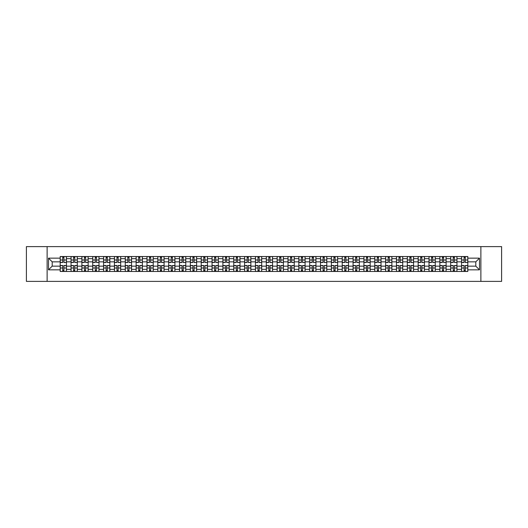 <?xml version="1.0" encoding="UTF-8"?>
<svg xmlns="http://www.w3.org/2000/svg" width="528" height="528" viewBox="0 0 528 528"><rect width="100%" height="100%" fill="white"/><g stroke="black" fill="none" stroke-linecap="round" stroke-linejoin="round"><path stroke-width="0.79" d="M480.876 281.384L501.6 281.384L501.6 246.616L26.4 246.616L26.4 281.384L480.876 281.384L480.876 246.616M71.042 271.478L71.042 258.647L66.449 258.647L66.449 271.478M66.449 258.647L66.449 256.522M71.042 258.647L71.042 256.522M77.299 256.522L77.299 271.478M81.886 271.478L81.886 256.522M88.15 256.522L88.15 271.478M92.737 271.478L92.737 256.522M98.993 256.522L98.993 271.478M103.58 271.478L103.58 256.522M109.844 256.522L109.844 271.478M114.431 271.478L114.431 256.522M120.688 256.522L120.688 271.478M125.281 271.478L125.281 256.522M131.538 256.522L131.538 271.478M136.125 271.478L136.125 256.522M142.382 256.522L142.382 271.478M146.975 271.478L146.975 256.522M153.232 256.522L153.232 271.478M157.819 271.478L157.819 256.522M164.076 256.522L164.076 271.478M168.67 271.478L168.67 256.522M174.926 256.522L174.926 271.478M179.513 271.478L179.513 256.522M185.77 256.522L185.77 271.478M190.364 271.478L190.364 256.522M196.621 256.522L196.621 271.478M201.208 271.478L201.208 256.522M207.471 256.522L207.471 271.478M212.058 271.478L212.058 256.522M218.315 256.522L218.315 271.478M222.902 271.478L222.902 256.522M229.165 256.522L229.165 271.478M233.752 271.478L233.752 256.522M240.009 256.522L240.009 271.478M244.603 271.478L244.603 256.522M250.859 256.522L250.859 271.478M255.446 271.478L255.446 256.522M261.703 256.522L261.703 271.478M266.297 271.478L266.297 256.522M272.554 256.522L272.554 271.478M277.141 271.478L277.141 256.522M283.397 256.522L283.397 271.478M287.991 271.478L287.991 256.522M294.248 256.522L294.248 271.478M298.835 271.478L298.835 256.522M305.098 256.522L305.098 271.478M309.685 271.478L309.685 256.522M315.942 256.522L315.942 271.478M320.529 271.478L320.529 256.522M326.792 256.522L326.792 271.478M331.379 271.478L331.379 256.522M337.636 256.522L337.636 271.478M342.23 271.478L342.23 256.522M348.487 256.522L348.487 271.478M353.074 271.478L353.074 256.522M359.33 256.522L359.33 271.478M363.924 271.478L363.924 256.522M370.181 256.522L370.181 271.478M374.768 271.478L374.768 256.522M381.025 256.522L381.025 271.478M385.618 271.478L385.618 256.522M391.875 256.522L391.875 271.478M396.462 271.478L396.462 256.522M402.719 256.522L402.719 271.478M407.312 271.478L407.312 256.522M413.569 256.522L413.569 271.478M418.156 271.478L418.156 256.522M424.42 256.522L424.42 271.478M429.007 271.478L429.007 256.522M435.263 256.522L435.263 271.478M439.85 271.478L439.85 256.522M446.114 256.522L446.114 271.478M450.701 271.478L450.701 256.522M456.958 256.522L456.958 271.478M461.551 271.478L461.551 256.522M461.551 266.158L456.958 266.158M450.701 266.158L446.114 266.158M439.85 266.158L435.263 266.158M429.007 266.158L424.42 266.158M418.156 266.158L413.569 266.158M407.312 266.158L402.719 266.158M396.462 266.158L391.875 266.158M385.618 266.158L381.025 266.158M374.768 266.158L370.181 266.158M363.924 266.158L359.33 266.158M353.074 266.158L348.487 266.158M342.23 266.158L337.636 266.158M331.379 266.158L326.792 266.158M320.529 266.158L315.942 266.158M309.685 266.158L305.098 266.158M298.835 266.158L294.248 266.158M287.991 266.158L283.397 266.158M277.141 266.158L272.554 266.158M266.297 266.158L261.703 266.158M255.446 266.158L250.859 266.158M244.603 266.158L240.009 266.158M233.752 266.158L229.165 266.158M222.902 266.158L218.315 266.158M212.058 266.158L207.471 266.158M201.208 266.158L196.621 266.158M190.364 266.158L185.77 266.158M179.513 266.158L174.926 266.158M168.67 266.158L164.076 266.158M157.819 266.158L153.232 266.158M146.975 266.158L142.382 266.158M136.125 266.158L131.538 266.158M125.281 266.158L120.688 266.158M114.431 266.158L109.844 266.158M103.58 266.158L98.993 266.158M92.737 266.158L88.15 266.158M81.886 266.158L77.299 266.158M71.042 266.158L66.449 266.158M461.551 261.842L456.958 261.842M450.701 261.842L446.114 261.842M439.85 261.842L435.263 261.842M429.007 261.842L424.42 261.842M418.156 261.842L413.569 261.842M407.312 261.842L402.719 261.842M396.462 261.842L391.875 261.842M385.618 261.842L381.025 261.842M374.768 261.842L370.181 261.842M363.924 261.842L359.33 261.842M353.074 261.842L348.487 261.842M342.23 261.842L337.636 261.842M331.379 261.842L326.792 261.842M320.529 261.842L315.942 261.842M309.685 261.842L305.098 261.842M298.835 261.842L294.248 261.842M287.991 261.842L283.397 261.842M277.141 261.842L272.554 261.842M266.297 261.842L261.703 261.842M255.446 261.842L250.859 261.842M244.603 261.842L240.009 261.842M233.752 261.842L229.165 261.842M222.902 261.842L218.315 261.842M212.058 261.842L207.471 261.842M201.208 261.842L196.621 261.842M190.364 261.842L185.77 261.842M179.513 261.842L174.926 261.842M168.67 261.842L164.076 261.842M157.819 261.842L153.232 261.842M146.975 261.842L142.382 261.842M136.125 261.842L131.538 261.842M125.281 261.842L120.688 261.842M114.431 261.842L109.844 261.842M103.58 261.842L98.993 261.842M92.737 261.842L88.15 261.842M81.886 261.842L77.299 261.842M71.042 261.842L66.449 261.842M52.199 266.158L60.192 266.158L60.192 261.842L52.199 261.842L52.199 266.158L48.51 269.841L48.51 258.159L60.192 258.159L60.192 261.842M467.808 261.842L467.808 266.158L475.801 266.158L475.801 261.842L467.808 261.842L467.808 256.522L60.192 256.522L60.192 258.159M467.808 258.159L479.49 258.159L479.49 269.841L467.808 269.841L467.808 266.158M60.192 266.158L60.192 271.478L467.808 271.478L467.808 269.841M60.192 269.841L48.51 269.841M47.124 281.384L47.124 246.616M63.914 270.435L62.733 270.435M62.733 257.565L63.914 257.565M74.758 270.435L73.577 270.435M73.577 257.565L74.758 257.565M85.609 270.435L84.427 270.435M84.427 257.565L85.609 257.565M96.459 270.435L95.271 270.435M95.271 257.565L96.459 257.565M107.303 270.435L106.121 270.435M106.121 257.565L107.303 257.565M118.153 270.435L116.972 270.435M116.972 257.565L118.153 257.565M128.997 270.435L127.816 270.435M127.816 257.565L128.997 257.565M139.847 270.435L138.666 270.435M138.666 257.565L139.847 257.565M150.691 270.435L149.51 270.435M149.51 257.565L150.691 257.565M161.542 270.435L160.36 270.435M160.36 257.565L161.542 257.565M172.385 270.435L171.204 270.435M171.204 257.565L172.385 257.565M183.236 270.435L182.054 270.435M182.054 257.565L183.236 257.565M194.08 270.435L192.898 270.435M192.898 257.565L194.08 257.565M204.93 270.435L203.749 270.435M203.749 257.565L204.93 257.565M215.78 270.435L214.592 270.435M214.592 257.565L215.78 257.565M226.624 270.435L225.443 270.435M225.443 257.565L226.624 257.565M237.475 270.435L236.293 270.435M236.293 257.565L237.475 257.565M248.318 270.435L247.137 270.435M247.137 257.565L248.318 257.565M259.169 270.435L257.987 270.435M257.987 257.565L259.169 257.565M270.013 270.435L268.831 270.435M268.831 257.565L270.013 257.565M280.863 270.435L279.682 270.435M279.682 257.565L280.863 257.565M291.707 270.435L290.525 270.435M290.525 257.565L291.707 257.565M302.557 270.435L301.376 270.435M301.376 257.565L302.557 257.565M313.408 270.435L312.22 270.435M312.22 257.565L313.408 257.565M324.251 270.435L323.07 270.435M323.07 257.565L324.251 257.565M335.102 270.435L333.92 270.435M333.92 257.565L335.102 257.565M345.946 270.435L344.764 270.435M344.764 257.565L345.946 257.565M356.796 270.435L355.615 270.435M355.615 257.565L356.796 257.565M367.64 270.435L366.458 270.435M366.458 257.565L367.64 257.565M378.49 270.435L377.309 270.435M377.309 257.565L378.49 257.565M389.334 270.435L388.153 270.435M388.153 257.565L389.334 257.565M400.184 270.435L399.003 270.435M399.003 257.565L400.184 257.565M411.028 270.435L409.847 270.435M409.847 257.565L411.028 257.565M421.879 270.435L420.697 270.435M420.697 257.565L421.879 257.565M432.729 270.435L431.541 270.435M431.541 257.565L432.729 257.565M443.573 270.435L442.391 270.435M442.391 257.565L443.573 257.565M454.423 270.435L453.242 270.435M453.242 257.565L454.423 257.565M465.267 270.435L464.086 270.435M464.086 257.565L465.267 257.565M48.51 258.159L52.199 261.842M475.801 266.158L479.49 269.841M475.801 261.842L479.49 258.159M63.914 262.357L66.416 262.502L63.914 262.502L63.914 256.595L66.416 256.595L65.03 256.595M66.416 262.357L66.416 256.595M62.733 257.499L63.914 257.499M61.618 256.595L60.232 256.595L60.232 262.502L62.733 262.502L62.733 256.595L61.723 256.595M60.232 256.595L64.924 256.595M62.733 265.498L62.733 271.405L60.232 271.405L60.232 265.498L62.733 265.498M63.914 270.501L62.733 270.501M61.723 271.405L66.416 271.405L66.416 265.498L63.914 265.498L63.914 271.405L64.924 271.405M74.758 262.357L77.266 262.502L74.758 262.502L74.758 256.595L77.266 256.595L75.874 256.595M77.266 262.357L77.266 256.595M73.577 257.499L74.758 257.499M72.468 256.595L71.075 256.595L71.075 262.502L73.577 262.502L73.577 256.595L72.574 256.595M71.075 256.595L75.768 256.595M85.609 262.357L88.11 262.502L85.609 262.502L85.609 256.595L88.11 256.595L86.724 256.595M88.11 262.357L88.11 256.595M84.427 257.499L85.609 257.499M83.312 256.595L81.926 256.595L81.926 262.502L84.427 262.502L84.427 256.595L83.417 256.595M81.926 256.595L86.618 256.595M73.577 265.498L73.577 271.405L71.075 271.405L71.075 265.498L73.577 265.498M74.758 270.501L73.577 270.501M72.574 271.405L77.266 271.405L77.266 265.498L74.758 265.498L74.758 271.405L75.768 271.405M84.427 265.498L84.427 271.405L81.926 271.405L81.926 265.498L84.427 265.498M85.609 270.501L84.427 270.501M83.417 271.405L88.11 271.405L88.11 265.498L85.609 265.498L85.609 271.405L86.618 271.405M96.459 262.357L98.96 262.502L96.459 262.502L96.459 256.595L98.96 256.595L97.568 256.595M98.96 262.357L98.96 256.595M95.271 257.499L96.459 257.499M94.162 256.595L92.77 256.595L92.77 262.502L95.271 262.502L95.271 256.595L94.268 256.595M92.77 256.595L97.462 256.595M107.303 262.357L109.804 262.502L107.303 262.502L107.303 256.595L109.804 256.595L108.418 256.595M109.804 262.357L109.804 256.595M106.121 257.499L107.303 257.499M105.006 256.595L103.62 256.595L103.62 262.502L106.121 262.502L106.121 256.595L105.112 256.595M103.62 256.595L108.313 256.595M118.153 262.357L120.655 262.502L118.153 262.502L118.153 256.595L120.655 256.595L119.262 256.595M120.655 262.357L120.655 256.595M116.972 257.499L118.153 257.499M115.856 256.595L114.464 256.595L114.464 262.502L116.972 262.502L116.972 256.595L115.962 256.595M114.464 256.595L119.156 256.595M95.271 265.498L95.271 271.405L92.77 271.405L92.77 265.498L95.271 265.498M96.459 270.501L95.271 270.501M94.268 271.405L98.96 271.405L98.96 265.498L96.459 265.498L96.459 271.405L97.462 271.405M106.121 265.498L106.121 271.405L103.62 271.405L103.62 265.498L106.121 265.498M107.303 270.501L106.121 270.501M105.112 271.405L109.804 271.405L109.804 265.498L107.303 265.498L107.303 271.405L108.313 271.405M116.972 265.498L116.972 271.405L114.464 271.405L114.464 265.498L116.972 265.498M118.153 270.501L116.972 270.501M115.962 271.405L120.655 271.405L120.655 265.498L118.153 265.498L118.153 271.405L119.156 271.405M128.997 262.357L131.498 262.502L128.997 262.502L128.997 256.595L131.498 256.595L130.112 256.595M131.498 262.357L131.498 256.595M127.816 257.499L128.997 257.499M126.707 256.595L125.314 256.595L125.314 262.502L127.816 262.502L127.816 256.595L126.806 256.595M125.314 256.595L130.007 256.595M127.816 265.498L127.816 271.405L125.314 271.405L125.314 265.498L127.816 265.498M128.997 270.501L127.816 270.501M126.806 271.405L131.498 271.405L131.498 265.498L128.997 265.498L128.997 271.405L130.007 271.405M139.847 262.357L142.349 262.502L139.847 262.502L139.847 256.595L142.349 256.595L140.956 256.595M142.349 262.357L142.349 256.595M138.666 257.499L139.847 257.499M137.551 256.595L136.158 256.595L136.158 262.502L138.666 262.502L138.666 256.595L137.656 256.595M136.158 256.595L140.857 256.595M138.666 265.498L138.666 271.405L136.158 271.405L136.158 265.498L138.666 265.498M139.847 270.501L138.666 270.501M137.656 271.405L142.349 271.405L142.349 265.498L139.847 265.498L139.847 271.405L140.857 271.405M150.691 262.357L153.199 262.502L150.691 262.502L150.691 256.595L153.199 256.595L151.807 256.595M153.199 262.357L153.199 256.595M149.51 257.499L150.691 257.499M148.401 256.595L147.008 256.595L147.008 262.502L149.51 262.502L149.51 256.595L148.5 256.595M147.008 256.595L151.701 256.595M149.51 265.498L149.51 271.405L147.008 271.405L147.008 265.498L149.51 265.498M150.691 270.501L149.51 270.501M148.5 271.405L153.199 271.405L153.199 265.498L150.691 265.498L150.691 271.405L151.701 271.405M161.542 262.357L164.043 262.502L161.542 262.502L161.542 256.595L164.043 256.595L162.65 256.595M164.043 262.357L164.043 256.595M160.36 257.499L161.542 257.499M159.245 256.595L157.852 256.595L157.852 262.502L160.36 262.502L160.36 256.595L159.35 256.595M157.852 256.595L162.551 256.595M160.36 265.498L160.36 271.405L157.852 271.405L157.852 265.498L160.36 265.498M161.542 270.501L160.36 270.501M159.35 271.405L164.043 271.405L164.043 265.498L161.542 265.498L161.542 271.405L162.551 271.405M172.385 262.357L174.893 262.502L172.385 262.502L172.385 256.595L174.893 256.595L173.501 256.595M174.893 262.357L174.893 256.595M171.204 257.499L172.385 257.499M170.095 256.595L168.703 256.595L168.703 262.502L171.204 262.502L171.204 256.595L170.201 256.595M168.703 256.595L173.395 256.595M171.204 265.498L171.204 271.405L168.703 271.405L168.703 265.498L171.204 265.498M172.385 270.501L171.204 270.501M170.201 271.405L174.893 271.405L174.893 265.498L172.385 265.498L172.385 271.405L173.395 271.405M183.236 262.357L185.737 262.502L183.236 262.502L183.236 256.595L185.737 256.595L184.351 256.595M185.737 262.357L185.737 256.595M182.054 257.499L183.236 257.499M180.939 256.595L179.553 256.595L179.553 262.502L182.054 262.502L182.054 256.595L181.045 256.595M179.553 256.595L184.246 256.595M182.054 265.498L182.054 271.405L179.553 271.405L179.553 265.498L182.054 265.498M183.236 270.501L182.054 270.501M181.045 271.405L185.737 271.405L185.737 265.498L183.236 265.498L183.236 271.405L184.246 271.405M194.08 262.357L196.588 262.502L194.08 262.502L194.08 256.595L196.588 256.595L195.195 256.595M196.588 262.357L196.588 256.595M192.898 257.499L194.08 257.499M191.789 256.595L190.397 256.595L190.397 262.502L192.898 262.502L192.898 256.595L191.895 256.595M190.397 256.595L195.089 256.595M192.898 265.498L192.898 271.405L190.397 271.405L190.397 265.498L192.898 265.498M194.08 270.501L192.898 270.501M191.895 271.405L196.588 271.405L196.588 265.498L194.08 265.498L194.08 271.405L195.089 271.405M204.93 262.357L207.431 262.502L204.93 262.502L204.93 256.595L207.431 256.595L206.045 256.595M207.431 262.357L207.431 256.595M203.749 257.499L204.93 257.499M202.633 256.595L201.247 256.595L201.247 262.502L203.749 262.502L203.749 256.595L202.739 256.595M201.247 256.595L205.94 256.595M203.749 265.498L203.749 271.405L201.247 271.405L201.247 265.498L203.749 265.498M204.93 270.501L203.749 270.501M202.739 271.405L207.431 271.405L207.431 265.498L204.93 265.498L204.93 271.405L205.94 271.405M215.78 262.357L218.282 262.502L215.78 262.502L215.78 256.595L218.282 256.595L216.889 256.595M218.282 262.357L218.282 256.595M214.592 257.499L215.78 257.499M213.484 256.595L212.091 256.595L212.091 262.502L214.592 262.502L214.592 256.595L213.589 256.595M212.091 256.595L216.784 256.595M214.592 265.498L214.592 271.405L212.091 271.405L212.091 265.498L214.592 265.498M215.78 270.501L214.592 270.501M213.589 271.405L218.282 271.405L218.282 265.498L215.78 265.498L215.78 271.405L216.784 271.405M226.624 262.357L229.126 262.502L226.624 262.502L226.624 256.595L229.126 256.595L227.74 256.595M229.126 262.357L229.126 256.595M225.443 257.499L226.624 257.499M224.327 256.595L222.941 256.595L222.941 262.502L225.443 262.502L225.443 256.595L224.433 256.595M222.941 256.595L227.634 256.595M225.443 265.498L225.443 271.405L222.941 271.405L222.941 265.498L225.443 265.498M226.624 270.501L225.443 270.501M224.433 271.405L229.126 271.405L229.126 265.498L226.624 265.498L226.624 271.405L227.634 271.405M237.475 262.357L239.976 262.502L237.475 262.502L237.475 256.595L239.976 256.595L238.583 256.595M239.976 262.357L239.976 256.595M236.293 257.499L237.475 257.499M235.178 256.595L233.785 256.595L233.785 262.502L236.293 262.502L236.293 256.595L235.283 256.595M233.785 256.595L238.478 256.595M236.293 265.498L236.293 271.405L233.785 271.405L233.785 265.498L236.293 265.498M237.475 270.501L236.293 270.501M235.283 271.405L239.976 271.405L239.976 265.498L237.475 265.498L237.475 271.405L238.478 271.405M248.318 262.357L250.826 262.502L248.318 262.502L248.318 256.595L250.826 256.595L249.434 256.595M250.826 262.357L250.826 256.595M247.137 257.499L248.318 257.499M246.028 256.595L244.636 256.595L244.636 262.502L247.137 262.502L247.137 256.595L246.127 256.595M244.636 256.595L249.328 256.595M247.137 265.498L247.137 271.405L244.636 271.405L244.636 265.498L247.137 265.498M248.318 270.501L247.137 270.501M246.127 271.405L250.826 271.405L250.826 265.498L248.318 265.498L248.318 271.405L249.328 271.405M259.169 262.357L261.67 262.502L259.169 262.502L259.169 256.595L261.67 256.595L260.278 256.595M261.67 262.357L261.67 256.595M257.987 257.499L259.169 257.499M256.872 256.595L255.479 256.595L255.479 262.502L257.987 262.502L257.987 256.595L256.978 256.595M255.479 256.595L260.179 256.595M257.987 265.498L257.987 271.405L255.479 271.405L255.479 265.498L257.987 265.498M259.169 270.501L257.987 270.501M256.978 271.405L261.67 271.405L261.67 265.498L259.169 265.498L259.169 271.405L260.179 271.405M270.013 262.357L272.521 262.502L270.013 262.502L270.013 256.595L272.521 256.595L271.128 256.595M272.521 262.357L272.521 256.595M268.831 257.499L270.013 257.499M267.722 256.595L266.33 256.595L266.33 262.502L268.831 262.502L268.831 256.595L267.821 256.595M266.33 256.595L271.022 256.595M268.831 265.498L268.831 271.405L266.33 271.405L266.33 265.498L268.831 265.498M270.013 270.501L268.831 270.501M267.821 271.405L272.521 271.405L272.521 265.498L270.013 265.498L270.013 271.405L271.022 271.405M280.863 262.357L283.364 262.502L280.863 262.502L280.863 256.595L283.364 256.595L281.972 256.595M283.364 262.357L283.364 256.595M279.682 257.499L280.863 257.499M278.566 256.595L277.174 256.595L277.174 262.502L279.682 262.502L279.682 256.595L278.672 256.595M277.174 256.595L281.873 256.595M279.682 265.498L279.682 271.405L277.174 271.405L277.174 265.498L279.682 265.498M280.863 270.501L279.682 270.501M278.672 271.405L283.364 271.405L283.364 265.498L280.863 265.498L280.863 271.405L281.873 271.405M291.707 262.357L294.215 262.502L291.707 262.502L291.707 256.595L294.215 256.595L292.822 256.595M294.215 262.357L294.215 256.595M290.525 257.499L291.707 257.499M289.417 256.595L288.024 256.595L288.024 262.502L290.525 262.502L290.525 256.595L289.522 256.595M288.024 256.595L292.717 256.595M290.525 265.498L290.525 271.405L288.024 271.405L288.024 265.498L290.525 265.498M291.707 270.501L290.525 270.501M289.522 271.405L294.215 271.405L294.215 265.498L291.707 265.498L291.707 271.405L292.717 271.405M302.557 262.357L305.059 262.502L302.557 262.502L302.557 256.595L305.059 256.595L303.673 256.595M305.059 262.357L305.059 256.595M301.376 257.499L302.557 257.499M300.26 256.595L298.874 256.595L298.874 262.502L301.376 262.502L301.376 256.595L300.366 256.595M298.874 256.595L303.567 256.595M301.376 265.498L301.376 271.405L298.874 271.405L298.874 265.498L301.376 265.498M302.557 270.501L301.376 270.501M300.366 271.405L305.059 271.405L305.059 265.498L302.557 265.498L302.557 271.405L303.567 271.405M313.408 262.357L315.909 262.502L313.408 262.502L313.408 256.595L315.909 256.595L314.516 256.595M315.909 262.357L315.909 256.595M312.22 257.499L313.408 257.499M311.111 256.595L309.718 256.595L309.718 262.502L312.22 262.502L312.22 256.595L311.216 256.595M309.718 256.595L314.411 256.595M312.22 265.498L312.22 271.405L309.718 271.405L309.718 265.498L312.22 265.498M313.408 270.501L312.22 270.501M311.216 271.405L315.909 271.405L315.909 265.498L313.408 265.498L313.408 271.405L314.411 271.405M324.251 262.357L326.753 262.502L324.251 262.502L324.251 256.595L326.753 256.595L325.367 256.595M326.753 262.357L326.753 256.595M323.07 257.499L324.251 257.499M321.955 256.595L320.569 256.595L320.569 262.502L323.07 262.502L323.07 256.595L322.06 256.595M320.569 256.595L325.261 256.595M323.07 265.498L323.07 271.405L320.569 271.405L320.569 265.498L323.07 265.498M324.251 270.501L323.07 270.501M322.06 271.405L326.753 271.405L326.753 265.498L324.251 265.498L324.251 271.405L325.261 271.405M335.102 262.357L337.603 262.502L335.102 262.502L335.102 256.595L337.603 256.595L336.211 256.595M337.603 262.357L337.603 256.595M333.92 257.499L335.102 257.499M332.805 256.595L331.412 256.595L331.412 262.502L333.92 262.502L333.92 256.595L332.911 256.595M331.412 256.595L336.105 256.595M333.92 265.498L333.92 271.405L331.412 271.405L331.412 265.498L333.92 265.498M335.102 270.501L333.92 270.501M332.911 271.405L337.603 271.405L337.603 265.498L335.102 265.498L335.102 271.405L336.105 271.405M345.946 262.357L348.447 262.502L345.946 262.502L345.946 256.595L348.447 256.595L347.061 256.595M348.447 262.357L348.447 256.595M344.764 257.499L345.946 257.499M343.649 256.595L342.263 256.595L342.263 262.502L344.764 262.502L344.764 256.595L343.754 256.595M342.263 256.595L346.955 256.595M344.764 265.498L344.764 271.405L342.263 271.405L342.263 265.498L344.764 265.498M345.946 270.501L344.764 270.501M343.754 271.405L348.447 271.405L348.447 265.498L345.946 265.498L345.946 271.405L346.955 271.405M356.796 262.357L359.297 262.502L356.796 262.502L356.796 256.595L359.297 256.595L357.905 256.595M359.297 262.357L359.297 256.595M355.615 257.499L356.796 257.499M354.499 256.595L353.107 256.595L353.107 262.502L355.615 262.502L355.615 256.595L354.605 256.595M353.107 256.595L357.799 256.595M355.615 265.498L355.615 271.405L353.107 271.405L353.107 265.498L355.615 265.498M356.796 270.501L355.615 270.501M354.605 271.405L359.297 271.405L359.297 265.498L356.796 265.498L356.796 271.405L357.799 271.405M367.64 262.357L370.148 262.502L367.64 262.502L367.64 256.595L370.148 256.595L368.755 256.595M370.148 262.357L370.148 256.595M366.458 257.499L367.64 257.499M365.35 256.595L363.957 256.595L363.957 262.502L366.458 262.502L366.458 256.595L365.449 256.595M363.957 256.595L368.65 256.595M366.458 265.498L366.458 271.405L363.957 271.405L363.957 265.498L366.458 265.498M367.64 270.501L366.458 270.501M365.449 271.405L370.148 271.405L370.148 265.498L367.64 265.498L367.64 271.405L368.65 271.405M378.49 262.357L380.992 262.502L378.49 262.502L378.49 256.595L380.992 256.595L379.599 256.595M380.992 262.357L380.992 256.595M377.309 257.499L378.49 257.499M376.193 256.595L374.801 256.595L374.801 262.502L377.309 262.502L377.309 256.595L376.299 256.595M374.801 256.595L379.5 256.595M377.309 265.498L377.309 271.405L374.801 271.405L374.801 265.498L377.309 265.498M378.49 270.501L377.309 270.501M376.299 271.405L380.992 271.405L380.992 265.498L378.49 265.498L378.49 271.405L379.5 271.405M389.334 262.357L391.842 262.502L389.334 262.502L389.334 256.595L391.842 256.595L390.449 256.595M391.842 262.357L391.842 256.595M388.153 257.499L389.334 257.499M387.044 256.595L385.651 256.595L385.651 262.502L388.153 262.502L388.153 256.595L387.143 256.595M385.651 256.595L390.344 256.595M388.153 265.498L388.153 271.405L385.651 271.405L385.651 265.498L388.153 265.498M389.334 270.501L388.153 270.501M387.143 271.405L391.842 271.405L391.842 265.498L389.334 265.498L389.334 271.405L390.344 271.405M400.184 262.357L402.686 262.502L400.184 262.502L400.184 256.595L402.686 256.595L401.293 256.595M402.686 262.357L402.686 256.595M399.003 257.499L400.184 257.499M397.888 256.595L396.502 256.595L396.502 262.502L399.003 262.502L399.003 256.595L397.993 256.595M396.502 256.595L401.194 256.595M399.003 265.498L399.003 271.405L396.502 271.405L396.502 265.498L399.003 265.498M400.184 270.501L399.003 270.501M397.993 271.405L402.686 271.405L402.686 265.498L400.184 265.498L400.184 271.405L401.194 271.405M411.028 262.357L413.536 262.502L411.028 262.502L411.028 256.595L413.536 256.595L412.144 256.595M413.536 262.357L413.536 256.595M409.847 257.499L411.028 257.499M408.738 256.595L407.345 256.595L407.345 262.502L409.847 262.502L409.847 256.595L408.844 256.595M407.345 256.595L412.038 256.595M409.847 265.498L409.847 271.405L407.345 271.405L407.345 265.498L409.847 265.498M411.028 270.501L409.847 270.501M408.844 271.405L413.536 271.405L413.536 265.498L411.028 265.498L411.028 271.405L412.038 271.405M421.879 262.357L424.38 262.502L421.879 262.502L421.879 256.595L424.38 256.595L422.994 256.595M424.38 262.357L424.38 256.595M420.697 257.499L421.879 257.499M419.582 256.595L418.196 256.595L418.196 262.502L420.697 262.502L420.697 256.595L419.687 256.595M418.196 256.595L422.888 256.595M420.697 265.498L420.697 271.405L418.196 271.405L418.196 265.498L420.697 265.498M421.879 270.501L420.697 270.501M419.687 271.405L424.38 271.405L424.38 265.498L421.879 265.498L421.879 271.405L422.888 271.405M432.729 262.357L435.23 262.502L432.729 262.502L432.729 256.595L435.23 256.595L433.838 256.595M435.23 262.357L435.23 256.595M431.541 257.499L432.729 257.499M430.432 256.595L429.04 256.595L429.04 262.502L431.541 262.502L431.541 256.595L430.538 256.595M429.04 256.595L433.732 256.595M431.541 265.498L431.541 271.405L429.04 271.405L429.04 265.498L431.541 265.498M432.729 270.501L431.541 270.501M430.538 271.405L435.23 271.405L435.23 265.498L432.729 265.498L432.729 271.405L433.732 271.405M443.573 262.357L446.074 262.502L443.573 262.502L443.573 256.595L446.074 256.595L444.688 256.595M446.074 262.357L446.074 256.595M442.391 257.499L443.573 257.499M441.276 256.595L439.89 256.595L439.89 262.502L442.391 262.502L442.391 256.595L441.382 256.595M439.89 256.595L444.583 256.595M442.391 265.498L442.391 271.405L439.89 271.405L439.89 265.498L442.391 265.498M443.573 270.501L442.391 270.501M441.382 271.405L446.074 271.405L446.074 265.498L443.573 265.498L443.573 271.405L444.583 271.405M454.423 262.357L456.925 262.502L454.423 262.502L454.423 256.595L456.925 256.595L455.532 256.595M456.925 262.357L456.925 256.595M453.242 257.499L454.423 257.499M452.126 256.595L450.734 256.595L450.734 262.502L453.242 262.502L453.242 256.595L452.232 256.595M450.734 256.595L455.426 256.595M453.242 265.498L453.242 271.405L450.734 271.405L450.734 265.498L453.242 265.498M454.423 270.501L453.242 270.501M452.232 271.405L456.925 271.405L456.925 265.498L454.423 265.498L454.423 271.405L455.426 271.405M465.267 262.357L467.768 262.502L465.267 262.502L465.267 256.595L467.768 256.595L466.382 256.595M467.768 262.357L467.768 256.595M464.086 257.499L465.267 257.499M462.97 256.595L461.584 256.595L461.584 262.502L464.086 262.502L464.086 256.595L463.076 256.595M461.584 256.595L466.277 256.595M464.086 265.498L464.086 271.405L461.584 271.405L461.584 265.498L464.086 265.498M465.267 270.501L464.086 270.501M463.076 271.405L467.768 271.405L467.768 265.498L465.267 265.498L465.267 271.405L466.277 271.405M450.701 258.647L446.114 258.647M439.85 258.647L435.263 258.647M429.007 258.647L424.42 258.647M418.156 258.647L413.569 258.647M407.312 258.647L402.719 258.647M396.462 258.647L391.875 258.647M385.618 258.647L381.025 258.647M374.768 258.647L370.181 258.647M363.924 258.647L359.33 258.647M353.074 258.647L348.487 258.647M342.23 258.647L337.636 258.647M331.379 258.647L326.792 258.647M320.529 258.647L315.942 258.647M309.685 258.647L305.098 258.647M298.835 258.647L294.248 258.647M287.991 258.647L283.397 258.647M277.141 258.647L272.554 258.647M266.297 258.647L261.703 258.647M255.446 258.647L250.859 258.647M244.603 258.647L240.009 258.647M233.752 258.647L229.165 258.647M222.902 258.647L218.315 258.647M212.058 258.647L207.471 258.647M201.208 258.647L196.621 258.647M190.364 258.647L185.77 258.647M179.513 258.647L174.926 258.647M168.67 258.647L164.076 258.647M157.819 258.647L153.232 258.647M146.975 258.647L142.382 258.647M136.125 258.647L131.538 258.647M125.281 258.647L120.688 258.647M114.431 258.647L109.844 258.647M103.58 258.647L98.993 258.647M92.737 258.647L88.15 258.647M81.886 258.647L77.299 258.647M461.551 258.647L456.958 258.647M450.701 269.353L446.114 269.353M439.85 269.353L435.263 269.353M429.007 269.353L424.42 269.353M418.156 269.353L413.569 269.353M407.312 269.353L402.719 269.353M396.462 269.353L391.875 269.353M385.618 269.353L381.025 269.353M374.768 269.353L370.181 269.353M363.924 269.353L359.33 269.353M353.074 269.353L348.487 269.353M342.23 269.353L337.636 269.353M331.379 269.353L326.792 269.353M320.529 269.353L315.942 269.353M309.685 269.353L305.098 269.353M298.835 269.353L294.248 269.353M287.991 269.353L283.397 269.353M277.141 269.353L272.554 269.353M266.297 269.353L261.703 269.353M255.446 269.353L250.859 269.353M244.603 269.353L240.009 269.353M233.752 269.353L229.165 269.353M222.902 269.353L218.315 269.353M212.058 269.353L207.471 269.353M201.208 269.353L196.621 269.353M190.364 269.353L185.77 269.353M179.513 269.353L174.926 269.353M168.67 269.353L164.076 269.353M157.819 269.353L153.232 269.353M146.975 269.353L142.382 269.353M136.125 269.353L131.538 269.353M125.281 269.353L120.688 269.353M114.431 269.353L109.844 269.353M103.58 269.353L98.993 269.353M92.737 269.353L88.15 269.353M81.886 269.353L77.299 269.353M71.042 269.353L66.449 269.353M461.551 269.353L456.958 269.353M63.914 260.007L66.416 260.007M60.232 262.357L62.733 262.357M60.232 260.007L62.733 260.007M62.733 265.643L60.232 265.643M62.733 267.993L60.232 267.993M66.416 265.643L63.914 265.643M66.416 267.993L63.914 267.993M74.758 260.007L77.266 260.007M71.075 262.357L73.577 262.357M71.075 260.007L73.577 260.007M85.609 260.007L88.11 260.007M81.926 262.357L84.427 262.357M81.926 260.007L84.427 260.007M73.577 265.643L71.075 265.643M73.577 267.993L71.075 267.993M77.266 265.643L74.758 265.643M77.266 267.993L74.758 267.993M84.427 265.643L81.926 265.643M84.427 267.993L81.926 267.993M88.11 265.643L85.609 265.643M88.11 267.993L85.609 267.993M96.459 260.007L98.96 260.007M92.77 262.357L95.271 262.357M92.77 260.007L95.271 260.007M107.303 260.007L109.804 260.007M103.62 262.357L106.121 262.357M103.62 260.007L106.121 260.007M118.153 260.007L120.655 260.007M114.464 262.357L116.972 262.357M114.464 260.007L116.972 260.007M95.271 265.643L92.77 265.643M95.271 267.993L92.77 267.993M98.96 265.643L96.459 265.643M98.96 267.993L96.459 267.993M106.121 265.643L103.62 265.643M106.121 267.993L103.62 267.993M109.804 265.643L107.303 265.643M109.804 267.993L107.303 267.993M116.972 265.643L114.464 265.643M116.972 267.993L114.464 267.993M120.655 265.643L118.153 265.643M120.655 267.993L118.153 267.993M128.997 260.007L131.498 260.007M125.314 262.357L127.816 262.357M125.314 260.007L127.816 260.007M127.816 265.643L125.314 265.643M127.816 267.993L125.314 267.993M131.498 265.643L128.997 265.643M131.498 267.993L128.997 267.993M139.847 260.007L142.349 260.007M136.158 262.357L138.666 262.357M136.158 260.007L138.666 260.007M138.666 265.643L136.158 265.643M138.666 267.993L136.158 267.993M142.349 265.643L139.847 265.643M142.349 267.993L139.847 267.993M150.691 260.007L153.199 260.007M147.008 262.357L149.51 262.357M147.008 260.007L149.51 260.007M149.51 265.643L147.008 265.643M149.51 267.993L147.008 267.993M153.199 265.643L150.691 265.643M153.199 267.993L150.691 267.993M161.542 260.007L164.043 260.007M157.852 262.357L160.36 262.357M157.852 260.007L160.36 260.007M160.36 265.643L157.852 265.643M160.36 267.993L157.852 267.993M164.043 265.643L161.542 265.643M164.043 267.993L161.542 267.993M172.385 260.007L174.893 260.007M168.703 262.357L171.204 262.357M168.703 260.007L171.204 260.007M171.204 265.643L168.703 265.643M171.204 267.993L168.703 267.993M174.893 265.643L172.385 265.643M174.893 267.993L172.385 267.993M183.236 260.007L185.737 260.007M179.553 262.357L182.054 262.357M179.553 260.007L182.054 260.007M182.054 265.643L179.553 265.643M182.054 267.993L179.553 267.993M185.737 265.643L183.236 265.643M185.737 267.993L183.236 267.993M194.08 260.007L196.588 260.007M190.397 262.357L192.898 262.357M190.397 260.007L192.898 260.007M192.898 265.643L190.397 265.643M192.898 267.993L190.397 267.993M196.588 265.643L194.08 265.643M196.588 267.993L194.08 267.993M204.93 260.007L207.431 260.007M201.247 262.357L203.749 262.357M201.247 260.007L203.749 260.007M203.749 265.643L201.247 265.643M203.749 267.993L201.247 267.993M207.431 265.643L204.93 265.643M207.431 267.993L204.93 267.993M215.78 260.007L218.282 260.007M212.091 262.357L214.592 262.357M212.091 260.007L214.592 260.007M214.592 265.643L212.091 265.643M214.592 267.993L212.091 267.993M218.282 265.643L215.78 265.643M218.282 267.993L215.78 267.993M226.624 260.007L229.126 260.007M222.941 262.357L225.443 262.357M222.941 260.007L225.443 260.007M225.443 265.643L222.941 265.643M225.443 267.993L222.941 267.993M229.126 265.643L226.624 265.643M229.126 267.993L226.624 267.993M237.475 260.007L239.976 260.007M233.785 262.357L236.293 262.357M233.785 260.007L236.293 260.007M236.293 265.643L233.785 265.643M236.293 267.993L233.785 267.993M239.976 265.643L237.475 265.643M239.976 267.993L237.475 267.993M248.318 260.007L250.826 260.007M244.636 262.357L247.137 262.357M244.636 260.007L247.137 260.007M247.137 265.643L244.636 265.643M247.137 267.993L244.636 267.993M250.826 265.643L248.318 265.643M250.826 267.993L248.318 267.993M259.169 260.007L261.67 260.007M255.479 262.357L257.987 262.357M255.479 260.007L257.987 260.007M257.987 265.643L255.479 265.643M257.987 267.993L255.479 267.993M261.67 265.643L259.169 265.643M261.67 267.993L259.169 267.993M270.013 260.007L272.521 260.007M266.33 262.357L268.831 262.357M266.33 260.007L268.831 260.007M268.831 265.643L266.33 265.643M268.831 267.993L266.33 267.993M272.521 265.643L270.013 265.643M272.521 267.993L270.013 267.993M280.863 260.007L283.364 260.007M277.174 262.357L279.682 262.357M277.174 260.007L279.682 260.007M279.682 265.643L277.174 265.643M279.682 267.993L277.174 267.993M283.364 265.643L280.863 265.643M283.364 267.993L280.863 267.993M291.707 260.007L294.215 260.007M288.024 262.357L290.525 262.357M288.024 260.007L290.525 260.007M290.525 265.643L288.024 265.643M290.525 267.993L288.024 267.993M294.215 265.643L291.707 265.643M294.215 267.993L291.707 267.993M302.557 260.007L305.059 260.007M298.874 262.357L301.376 262.357M298.874 260.007L301.376 260.007M301.376 265.643L298.874 265.643M301.376 267.993L298.874 267.993M305.059 265.643L302.557 265.643M305.059 267.993L302.557 267.993M313.408 260.007L315.909 260.007M309.718 262.357L312.22 262.357M309.718 260.007L312.22 260.007M312.22 265.643L309.718 265.643M312.22 267.993L309.718 267.993M315.909 265.643L313.408 265.643M315.909 267.993L313.408 267.993M324.251 260.007L326.753 260.007M320.569 262.357L323.07 262.357M320.569 260.007L323.07 260.007M323.07 265.643L320.569 265.643M323.07 267.993L320.569 267.993M326.753 265.643L324.251 265.643M326.753 267.993L324.251 267.993M335.102 260.007L337.603 260.007M331.412 262.357L333.92 262.357M331.412 260.007L333.92 260.007M333.92 265.643L331.412 265.643M333.92 267.993L331.412 267.993M337.603 265.643L335.102 265.643M337.603 267.993L335.102 267.993M345.946 260.007L348.447 260.007M342.263 262.357L344.764 262.357M342.263 260.007L344.764 260.007M344.764 265.643L342.263 265.643M344.764 267.993L342.263 267.993M348.447 265.643L345.946 265.643M348.447 267.993L345.946 267.993M356.796 260.007L359.297 260.007M353.107 262.357L355.615 262.357M353.107 260.007L355.615 260.007M355.615 265.643L353.107 265.643M355.615 267.993L353.107 267.993M359.297 265.643L356.796 265.643M359.297 267.993L356.796 267.993M367.64 260.007L370.148 260.007M363.957 262.357L366.458 262.357M363.957 260.007L366.458 260.007M366.458 265.643L363.957 265.643M366.458 267.993L363.957 267.993M370.148 265.643L367.64 265.643M370.148 267.993L367.64 267.993M378.49 260.007L380.992 260.007M374.801 262.357L377.309 262.357M374.801 260.007L377.309 260.007M377.309 265.643L374.801 265.643M377.309 267.993L374.801 267.993M380.992 265.643L378.49 265.643M380.992 267.993L378.49 267.993M389.334 260.007L391.842 260.007M385.651 262.357L388.153 262.357M385.651 260.007L388.153 260.007M388.153 265.643L385.651 265.643M388.153 267.993L385.651 267.993M391.842 265.643L389.334 265.643M391.842 267.993L389.334 267.993M400.184 260.007L402.686 260.007M396.502 262.357L399.003 262.357M396.502 260.007L399.003 260.007M399.003 265.643L396.502 265.643M399.003 267.993L396.502 267.993M402.686 265.643L400.184 265.643M402.686 267.993L400.184 267.993M411.028 260.007L413.536 260.007M407.345 262.357L409.847 262.357M407.345 260.007L409.847 260.007M409.847 265.643L407.345 265.643M409.847 267.993L407.345 267.993M413.536 265.643L411.028 265.643M413.536 267.993L411.028 267.993M421.879 260.007L424.38 260.007M418.196 262.357L420.697 262.357M418.196 260.007L420.697 260.007M420.697 265.643L418.196 265.643M420.697 267.993L418.196 267.993M424.38 265.643L421.879 265.643M424.38 267.993L421.879 267.993M432.729 260.007L435.23 260.007M429.04 262.357L431.541 262.357M429.04 260.007L431.541 260.007M431.541 265.643L429.04 265.643M431.541 267.993L429.04 267.993M435.23 265.643L432.729 265.643M435.23 267.993L432.729 267.993M443.573 260.007L446.074 260.007M439.89 262.357L442.391 262.357M439.89 260.007L442.391 260.007M442.391 265.643L439.89 265.643M442.391 267.993L439.89 267.993M446.074 265.643L443.573 265.643M446.074 267.993L443.573 267.993M454.423 260.007L456.925 260.007M450.734 262.357L453.242 262.357M450.734 260.007L453.242 260.007M453.242 265.643L450.734 265.643M453.242 267.993L450.734 267.993M456.925 265.643L454.423 265.643M456.925 267.993L454.423 267.993M465.267 260.007L467.768 260.007M461.584 262.357L464.086 262.357M461.584 260.007L464.086 260.007M464.086 265.643L461.584 265.643M464.086 267.993L461.584 267.993M467.768 265.643L465.267 265.643M467.768 267.993L465.267 267.993"/></g></svg>
